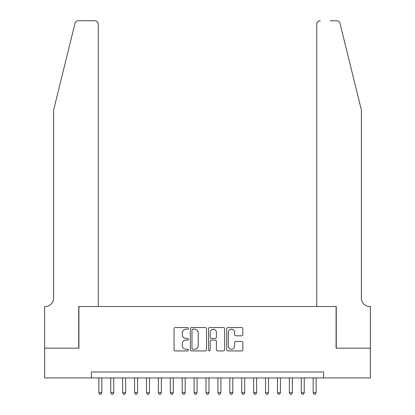 <?xml version="1.0" encoding="UTF-8"?>
<svg xmlns="http://www.w3.org/2000/svg" width="415" height="415" viewBox="0 0 415 415"><rect width="100%" height="100%" fill="white"/><g stroke="black" fill="none" stroke-linecap="round" stroke-linejoin="round"><path stroke-width="0.62" d="M188.452 328.374A0.82 0.82 0 0 0 187.632 327.554L175.213 327.554A1.167 1.167 0 0 0 174.046 328.727L174.046 349.762A1.167 1.167 0 0 0 175.213 350.929L187.632 350.929A0.82 0.82 0 0 0 188.452 350.11A0.82 0.82 0 0 0 187.632 349.295L186.024 349.295A3.74 3.74 0 0 1 182.284 345.555L182.284 343.802A3.74 3.74 0 0 1 186.024 340.061L187.632 340.061A0.82 0.82 0 0 0 188.452 339.242A0.82 0.82 0 0 0 187.632 338.427L186.024 338.427A3.74 3.74 0 0 1 182.284 334.687L182.284 332.934A3.74 3.74 0 0 1 186.024 329.194L187.632 329.194A0.82 0.82 0 0 0 188.452 328.374M241.655 335.797A1.167 1.167 0 0 0 242.822 334.625L242.822 328.727A1.167 1.167 0 0 0 241.655 327.554L227.866 327.554A1.167 1.167 0 0 0 226.694 328.727L226.694 349.762A1.167 1.167 0 0 0 227.866 350.929L241.655 350.929A1.167 1.167 0 0 0 242.822 349.762L242.822 342.634A1.167 1.167 0 0 0 241.655 341.462L235.751 341.462A1.167 1.167 0 0 0 234.584 342.634L234.584 346.167A3.128 3.128 0 0 1 231.456 349.295A3.128 3.128 0 0 1 228.333 346.167L228.333 332.316A3.128 3.128 0 0 1 231.456 329.194A3.128 3.128 0 0 1 234.584 332.316L234.584 334.625A1.167 1.167 0 0 0 235.751 335.797L241.655 335.797M91.414 377.94L44.68 377.94L44.68 348.175L78.912 348.175L78.912 306.498L336.088 306.498L336.088 348.175L370.32 348.175L370.32 377.94L323.586 377.94L323.586 371.985L91.414 371.985L91.414 377.94L323.586 377.94M206.478 328.727A1.167 1.167 0 0 0 205.311 327.554L191.517 327.554A1.167 1.167 0 0 0 190.35 328.727L190.35 349.762A1.167 1.167 0 0 0 191.517 350.929L205.311 350.929A1.167 1.167 0 0 0 206.478 349.762L206.478 328.727M209.689 327.554L223.483 327.554A1.167 1.167 0 0 1 224.65 328.727L224.65 349.762A1.167 1.167 0 0 1 223.483 350.929L217.579 350.929A1.167 1.167 0 0 1 216.412 349.762L216.412 341.229A1.167 1.167 0 0 0 215.245 340.061L211.328 340.061A1.167 1.167 0 0 0 210.161 341.229L210.161 350.11A0.82 0.82 0 0 1 209.342 350.929A0.82 0.82 0 0 1 208.522 350.11L208.522 328.727A1.167 1.167 0 0 1 209.689 327.554M192.804 329.194A0.82 0.82 0 0 0 191.984 330.008L191.984 348.476A0.82 0.82 0 0 0 192.804 349.295L194.5 349.295A3.74 3.74 0 0 0 198.24 345.555L198.24 332.934A3.74 3.74 0 0 0 194.5 329.194L192.804 329.194M216.412 332.379A3.128 3.128 0 0 0 213.284 329.251A3.128 3.128 0 0 0 210.161 332.379L210.161 337.255A1.167 1.167 0 0 0 211.328 338.427L215.245 338.427A1.167 1.167 0 0 0 216.412 337.255L216.412 332.379M98.853 377.94L98.853 392.704L101.831 392.704L101.831 377.94M101.831 392.704L100.938 394.25L99.75 394.25L98.853 392.704M74.97 23.468C75.878 21.507 75.878 21.507 74.97 23.468C75.878 21.507 75.878 21.507 74.97 23.468L53.613 110.048L53.613 298.167A8.336 8.336 0 0 1 45.277 306.498L44.623 306.498L44.623 348.175L78.736 348.175L78.736 306.498L98.262 306.498L98.262 24.324A3.574 3.574 0 0 0 94.687 20.75L78.435 20.75A3.574 3.574 0 0 0 74.97 23.468M84.805 20.75L94.687 20.75C96.84 20.978 98.033 22.166 98.262 24.324L98.262 306.498M53.613 298.167A8.336 8.336 0 0 1 45.277 306.498M354.841 83.498L340.03 23.468C339.122 21.507 339.122 21.507 340.03 23.468C339.122 21.507 339.122 21.507 340.03 23.468L361.387 110.048L361.387 298.167A8.336 8.336 0 0 0 369.724 306.498L370.377 306.498L370.377 348.175L336.264 348.175L336.264 306.498L316.738 306.498L316.738 24.324L316.738 306.498M330.195 20.75L336.565 20.75A3.574 3.574 0 0 1 340.03 23.468M320.313 20.75A3.574 3.574 0 0 0 316.738 24.324C316.967 22.166 318.16 20.978 320.313 20.75M361.387 298.167A8.336 8.336 0 0 0 369.724 306.498M110.764 377.94L110.764 392.704L113.736 392.704L113.736 377.94M113.736 392.704L112.844 394.25L111.656 394.25L110.764 392.704M122.669 377.94L122.669 392.704L125.646 392.704L125.646 377.94M125.646 392.704L124.749 394.25L123.561 394.25L122.669 392.704M134.574 377.94L134.574 392.704L137.552 392.704L137.552 377.94M137.552 392.704L136.66 394.25L135.466 394.25L134.574 392.704M146.479 377.94L146.479 392.704L149.457 392.704L149.457 377.94M149.457 392.704L148.565 394.25L147.372 394.25L146.479 392.704M158.385 377.94L158.385 392.704L161.362 392.704L161.362 377.94M161.362 392.704L160.47 394.25L159.277 394.25L158.385 392.704M170.295 377.94L170.295 392.704L173.268 392.704L173.268 377.94M173.268 392.704L172.375 394.25L171.188 394.25L170.295 392.704M182.201 377.94L182.201 392.704L185.178 392.704L185.178 377.94M185.178 392.704L184.281 394.25L183.093 394.25L182.201 392.704M194.106 377.94L194.106 392.704L197.084 392.704L197.084 377.94M197.084 392.704L196.191 394.25L194.998 394.25L194.106 392.704M206.011 377.94L206.011 392.704L208.989 392.704L208.989 377.94M208.989 392.704L208.097 394.25L206.903 394.25L206.011 392.704M217.917 377.94L217.917 392.704L220.894 392.704L220.894 377.94M220.894 392.704L220.002 394.25L218.809 394.25L217.917 392.704M229.822 377.94L229.822 392.704L232.799 392.704L232.799 377.94M232.799 392.704L231.907 394.25L230.719 394.25L229.822 392.704M241.732 377.94L241.732 392.704L244.705 392.704L244.705 377.94M244.705 392.704L243.813 394.25L242.625 394.25L241.732 392.704M253.638 377.94L253.638 392.704L256.615 392.704L256.615 377.94M256.615 392.704L255.723 394.25L254.53 394.25L253.638 392.704M265.543 377.94L265.543 392.704L268.521 392.704L268.521 377.94M268.521 392.704L267.628 394.25L266.435 394.25L265.543 392.704M277.448 377.94L277.448 392.704L280.426 392.704L280.426 377.94M280.426 392.704L279.534 394.25L278.341 394.25L277.448 392.704M289.354 377.94L289.354 392.704L292.331 392.704L292.331 377.94M292.331 392.704L291.439 394.25L290.251 394.25L289.354 392.704M301.264 377.94L301.264 392.704L304.237 392.704L304.237 377.94M304.237 392.704L303.344 394.25L302.156 394.25L301.264 392.704M313.169 377.94L313.169 392.704L316.147 392.704L316.147 377.94M316.147 392.704L315.25 394.25L314.062 394.25L313.169 392.704"/></g></svg>
